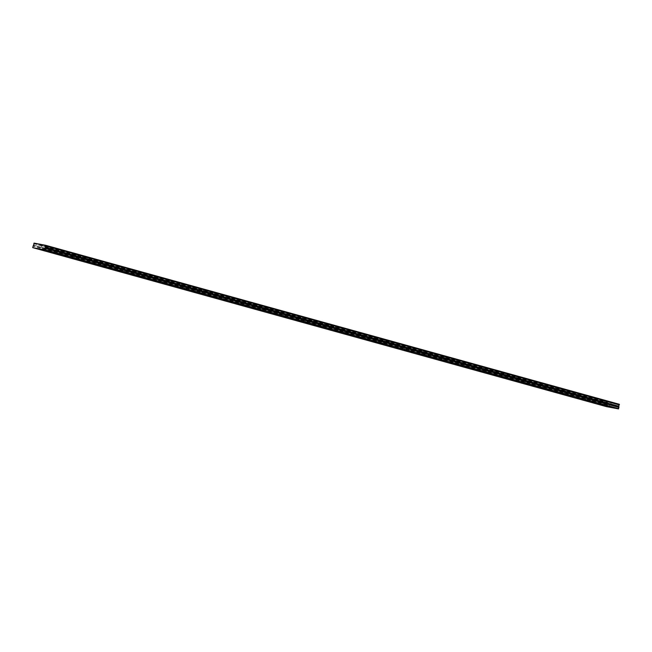 <?xml version="1.0" encoding="UTF-8"?>
<svg xmlns="http://www.w3.org/2000/svg" width="652" height="652" viewBox="0 0 652 652"><rect width="100%" height="100%" fill="white"/><g stroke="black" fill="none" stroke-linecap="round" stroke-linejoin="round"><path stroke-width="0.49" stroke-dasharray="3.26 2.44" d="M608.169 403.767L609.913 404.158L608.169 403.767M593.076 399.586L594.82 399.978L593.076 399.586M42.828 247.695L44.572 248.086L42.828 247.695M57.922 251.876L59.674 252.267L57.922 251.876M73.016 256.057L74.768 256.448L73.016 256.057M88.11 260.246L89.862 260.637L88.11 260.246M103.203 264.427L104.956 264.818L103.203 264.427M118.305 268.608L120.049 268.999L118.305 268.608M133.399 272.797L135.143 273.18L133.399 272.797M148.493 276.978L150.237 277.369L148.493 276.978M163.587 281.159L165.331 281.55L163.587 281.159M178.681 285.348L180.433 285.731L178.681 285.348M577.982 395.405L579.726 395.788L577.982 395.405M562.88 391.216L564.632 391.607L562.88 391.216M547.786 387.035L549.538 387.427L547.786 387.035M532.692 382.854L534.444 383.246L532.692 382.854M517.598 378.665L519.351 379.056L517.598 378.665M502.505 374.484L504.257 374.876L502.505 374.484M487.411 370.303L489.155 370.695L487.411 370.303M472.317 366.122L474.061 366.505L472.317 366.122M457.223 361.933L458.967 362.325L457.223 361.933M442.121 357.752L443.873 358.144L442.121 357.752M427.027 353.571L428.78 353.954L427.027 353.571M411.934 349.382L413.686 349.774L411.934 349.382M396.84 345.201L398.592 345.593L396.84 345.201M381.746 341.02L383.498 341.412L381.746 341.02M366.652 336.831L368.396 337.223L366.652 336.831M351.558 332.65L353.302 333.042L351.558 332.65M336.465 328.469L338.209 328.861L336.465 328.469M321.363 324.288L323.115 324.672L321.363 324.288M306.269 320.099L308.021 320.491L306.269 320.099M291.175 315.918L292.927 316.31L291.175 315.918M276.081 311.737L277.833 312.121L276.081 311.737M260.987 307.548L262.732 307.94L260.987 307.548M245.894 303.367L247.638 303.759L245.894 303.367M230.8 299.187L232.544 299.578L230.8 299.187M215.706 294.997L217.45 295.389L215.706 294.997M200.604 290.816L202.356 291.208L200.604 290.816M185.51 286.635L187.263 287.027L185.51 286.635M170.416 282.455L172.169 282.838L170.416 282.455M155.323 278.265L157.075 278.657L155.323 278.265M140.229 274.084L141.973 274.476L140.229 274.084M125.135 269.904L126.879 270.287L125.135 269.904M110.041 265.714L111.785 266.106L110.041 265.714M193.774 289.529L195.527 289.92L193.774 289.529M208.868 293.71L210.62 294.101L208.868 293.71M223.962 297.891L225.714 298.282L223.962 297.891M239.064 302.08L240.808 302.471L239.064 302.08M254.158 306.261L255.902 306.652L254.158 306.261M269.252 310.442L270.996 310.833L269.252 310.442M284.345 314.631L286.098 315.014L284.345 314.631M299.439 318.812L301.191 319.203L299.439 318.812M314.533 322.993L316.285 323.384L314.533 322.993M329.627 327.182L331.379 327.565L329.627 327.182M344.721 331.363L346.473 331.754L344.721 331.363M359.822 335.544L361.567 335.935L359.822 335.544M374.916 339.725L376.66 340.116L374.916 339.725M390.01 343.914L391.754 344.305L390.01 343.914M405.104 348.095L406.856 348.486L405.104 348.095M420.198 352.276L421.95 352.667L420.198 352.276M94.939 261.533L96.692 261.925L94.939 261.533M79.846 257.353L81.598 257.744L79.846 257.353M64.752 253.163L66.504 253.555L64.752 253.163M49.658 248.982L51.41 249.374L49.658 248.982M601.34 402.48L603.084 402.871L601.34 402.48M586.246 398.299L587.99 398.682L586.246 398.299M571.144 394.11L572.896 394.501L571.144 394.11M556.05 389.929L557.802 390.32L556.05 389.929M540.956 385.748L542.708 386.139L540.956 385.748M525.862 381.559L527.615 381.95L525.862 381.559M510.769 377.378L512.513 377.769L510.769 377.378M495.675 373.197L497.419 373.588L495.675 373.197M480.581 369.016L482.325 369.399L480.581 369.016M465.487 364.827L467.231 365.218L465.487 364.827M450.385 360.646L452.138 361.037L450.385 360.646M435.291 356.465L437.044 356.848L435.291 356.465M33.814 243.652L607.428 402.692A0.791 0.481 105.5 0 1 607.102 404.036L33.456 245.119M610.549 401.958L607.444 401.265L610.549 401.958M610.027 404.118L606.914 403.425L610.027 404.118M595.455 397.777L592.35 397.084L595.455 397.777M594.934 399.937L591.82 399.244L594.934 399.937M45.208 245.885L42.103 245.193L45.208 245.885M44.686 248.045L41.573 247.352L44.686 248.045M60.302 250.066L57.197 249.374L60.302 250.066M59.78 252.226L56.667 251.533L59.78 252.226M75.396 254.256L72.29 253.563L75.396 254.256M74.874 256.407L71.761 255.723L74.874 256.407M90.498 258.437L87.384 257.744L90.498 258.437M89.968 260.596L86.863 259.903L89.968 260.596M105.591 262.617L102.478 261.925L105.591 262.617M105.062 264.777L101.956 264.084L105.062 264.777M120.685 266.798L117.572 266.106L120.685 266.798M120.155 268.958L117.05 268.265L120.155 268.958M135.779 270.987L132.674 270.295L135.779 270.987M135.249 273.147L132.144 272.454L135.249 273.147M150.873 275.168L147.768 274.476L150.873 275.168M150.351 277.328L147.238 276.635L150.351 277.328M165.967 279.349L162.861 278.657L165.967 279.349M165.445 281.509L162.332 280.816L165.445 281.509M181.06 283.538L177.955 282.846L181.06 283.538M180.539 285.698L177.425 285.005L180.539 285.698M580.361 393.596L577.256 392.903L580.361 393.596M579.832 395.756L576.727 395.063L579.832 395.756M565.268 389.407L562.154 388.714L565.268 389.407M564.738 391.567L561.633 390.874L564.738 391.567M550.174 385.226L547.061 384.533L550.174 385.226M549.644 387.386L546.539 386.693L549.644 387.386M535.08 381.045L531.967 380.352L535.08 381.045M534.55 383.205L531.445 382.512L534.55 383.205M519.978 376.856L516.873 376.171L519.978 376.856M519.457 379.016L516.343 378.323L519.457 379.016M504.884 372.675L501.779 371.982L504.884 372.675M504.363 374.835L501.249 374.142L504.363 374.835M489.791 368.494L486.685 367.801L489.791 368.494M489.269 370.654L486.156 369.961L489.269 370.654M474.697 364.313L471.592 363.62L474.697 364.313M474.167 366.473L471.062 365.78L474.167 366.473M459.603 360.124L456.49 359.431L459.603 360.124M459.073 362.284L455.968 361.591L459.073 362.284M444.509 355.943L441.396 355.25L444.509 355.943M443.979 358.103L440.874 357.41L443.979 358.103M429.415 351.762L426.302 351.069L429.415 351.762M428.886 353.922L425.78 353.229L428.886 353.922M414.322 347.573L411.208 346.88L414.322 347.573M413.792 349.733L410.687 349.04L413.792 349.733M399.22 343.392L396.114 342.699L399.22 343.392M398.698 345.552L395.585 344.859L398.698 345.552M384.126 339.211L381.021 338.518L384.126 339.211M383.604 341.371L380.491 340.678L383.604 341.371M369.032 335.022L365.927 334.337L369.032 335.022M368.51 337.182L365.397 336.489L368.51 337.182M353.938 330.841L350.833 330.148L353.938 330.841M353.408 333.001L350.303 332.308L353.408 333.001M338.844 326.66L335.731 325.967L338.844 326.66M338.315 328.82L335.209 328.127L338.315 328.82M323.751 322.479L320.637 321.786L323.751 322.479M323.221 324.639L320.116 323.946L323.221 324.639M308.657 318.29L305.543 317.597L308.657 318.29M308.127 320.45L305.022 319.757L308.127 320.45M293.563 314.109L290.45 313.416L293.563 314.109M293.033 316.269L289.92 315.576L293.033 316.269M278.461 309.928L275.356 309.235L278.461 309.928M277.939 312.088L274.826 311.395L277.939 312.088M263.367 305.739L260.262 305.046L263.367 305.739M262.846 307.899L259.732 307.206L262.846 307.899M248.273 301.558L245.168 300.865L248.273 301.558M247.752 303.718L244.639 303.025L247.752 303.718M233.18 297.377L230.075 296.684L233.18 297.377M232.65 299.537L229.545 298.844L232.65 299.537M218.086 293.188L214.973 292.503L218.086 293.188M217.556 295.348L214.451 294.655L217.556 295.348M202.992 289.007L199.879 288.314L202.992 289.007M202.462 291.167L199.357 290.474L202.462 291.167M187.898 284.826L184.785 284.133L187.898 284.826M187.368 286.986L184.263 286.293L187.368 286.986M172.796 280.645L169.691 279.952L172.796 280.645M172.275 282.805L169.161 282.112L172.275 282.805M157.702 276.456L154.597 275.763L157.702 276.456M157.181 278.616L154.068 277.923L157.181 278.616M142.609 272.275L139.504 271.582L142.609 272.275M142.087 274.435L138.974 273.742L142.087 274.435M127.515 268.094L124.41 267.401L127.515 268.094M126.985 270.254L123.88 269.561L126.985 270.254M112.421 263.905L109.308 263.212L112.421 263.905M111.891 266.065L108.786 265.372L111.891 266.065M196.162 287.719L193.049 287.027L196.162 287.719M195.633 289.879L192.519 289.186L195.633 289.879M211.256 291.9L208.143 291.208L211.256 291.9M210.726 294.06L207.621 293.367L210.726 294.06M226.35 296.089L223.237 295.397L226.35 296.089M225.82 298.241L222.715 297.548L225.82 298.241M241.444 300.27L238.33 299.578L241.444 300.27M240.914 302.43L237.809 301.737L240.914 302.43M256.538 304.451L253.432 303.759L256.538 304.451M256.008 306.611L252.903 305.918L256.008 306.611M271.631 308.632L268.526 307.94L271.631 308.632M271.11 310.792L267.996 310.099L271.11 310.792M286.725 312.821L283.62 312.129L286.725 312.821M286.204 314.981L283.09 314.288L286.204 314.981M301.819 317.002L298.714 316.31L301.819 317.002M301.297 319.162L298.184 318.469L301.297 319.162M316.921 321.183L313.808 320.491L316.921 321.183M316.391 323.343L313.286 322.65L316.391 323.343M332.015 325.372L328.901 324.68L332.015 325.372M331.485 327.532L328.38 326.839L331.485 327.532M347.108 329.553L343.995 328.861L347.108 329.553M346.579 331.713L343.474 331.02L346.579 331.713M362.202 333.734L359.089 333.042L362.202 333.734M361.673 335.894L358.567 335.201L361.673 335.894M377.296 337.923L374.191 337.231L377.296 337.923M376.774 340.075L373.661 339.382L376.774 340.075M392.39 342.104L389.285 341.412L392.39 342.104M391.868 344.264L388.755 343.571L391.868 344.264M407.484 346.285L404.379 345.593L407.484 346.285M406.962 348.445L403.849 347.752L406.962 348.445M422.577 350.466L419.472 349.774L422.577 350.466M422.056 352.626L418.943 351.933L422.056 352.626M97.327 259.724L94.214 259.031L97.327 259.724M96.798 261.884L93.692 261.191L96.798 261.884M82.233 255.543L79.12 254.85L82.233 255.543M81.704 257.703L78.599 257.01L81.704 257.703M67.14 251.362L64.026 250.67L67.14 251.362M66.61 253.514L63.505 252.821L66.61 253.514M52.038 247.173L48.933 246.48L52.038 247.173M51.516 249.333L48.403 248.64L51.516 249.333M603.719 400.67L600.614 399.978L603.719 400.67M603.19 402.83L600.084 402.137L603.19 402.83M588.626 396.489L585.512 395.797L588.626 396.489M588.096 398.649L584.991 397.956L588.096 398.649M573.532 392.3L570.418 391.607L573.532 392.3M573.002 394.46L569.897 393.767L573.002 394.46M558.438 388.119L555.325 387.427L558.438 388.119M557.908 390.279L554.803 389.586L557.908 390.279M543.344 383.938L540.231 383.246L543.344 383.938M542.814 386.098L539.701 385.405L542.814 386.098M528.242 379.757L525.137 379.065L528.242 379.757M527.721 381.909L524.607 381.216L527.721 381.909M513.148 375.568L510.043 374.876L513.148 375.568M512.627 377.728L509.514 377.035L512.627 377.728M498.055 371.387L494.949 370.695L498.055 371.387M497.533 373.547L494.42 372.854L497.533 373.547M482.961 367.206L479.856 366.514L482.961 367.206M482.431 369.366L479.326 368.673L482.431 369.366M467.867 363.017L464.754 362.325L467.867 363.017M467.337 365.177L464.232 364.484L467.337 365.177M452.773 358.836L449.66 358.144L452.773 358.836M452.243 360.996L449.138 360.303L452.243 360.996M437.679 354.655L434.566 353.963L437.679 354.655M437.15 356.815L434.045 356.122L437.15 356.815M606.295 406.595L607.061 404.093M607.419 402.626L607.64 402.08L619.343 404.289M606.205 406.326L32.6 247.352M34.043 243.106L607.64 402.08M606.507 405.079L32.902 246.106M33.912 243.237L607.517 402.202M606.922 404.656L33.317 245.682M607.428 402.692L33.822 243.718M33.496 245.062L607.102 404.036M609.335 406.555L609.913 404.158M594.241 402.374L594.82 399.978M43.994 250.482L44.572 248.086M59.087 254.663L59.674 252.267M74.181 258.852L74.768 256.448M89.275 263.033L89.862 260.637M104.369 267.214L104.956 264.818M119.463 271.403L120.049 268.999M134.556 275.584L135.143 273.18M149.658 279.765L150.237 277.369M164.752 283.946L165.331 281.55M179.846 288.135L180.433 285.731M579.139 398.193L579.726 395.788M564.045 394.004L564.632 391.607M548.951 389.823L549.538 387.427M533.858 385.642L534.444 383.246M518.764 381.461L519.351 379.056M503.67 377.272L504.257 374.876M488.576 373.091L489.155 370.695M473.482 368.91L474.061 366.505M458.38 364.721L458.967 362.325M443.287 360.54L443.873 358.144M428.193 356.359L428.78 353.954M413.099 352.17L413.686 349.774M398.005 347.989L398.592 345.593M382.911 343.808L383.498 341.412M367.818 339.627L368.396 337.223M352.716 335.438L353.302 333.042M337.622 331.257L338.209 328.861M322.528 327.076L323.115 324.672M307.434 322.887L308.021 320.491M292.34 318.706L292.927 316.31M277.247 314.525L277.833 312.121M262.153 310.336L262.732 307.94M247.059 306.155L247.638 303.759M231.957 301.974L232.544 299.578M216.863 297.793L217.45 295.389M201.77 293.604L202.356 291.208M186.676 289.423L187.263 287.027M171.582 285.242L172.169 282.838M156.488 281.053L157.075 278.657M141.394 276.872L141.973 274.476M126.301 272.691L126.879 270.287M111.199 268.502L111.785 266.106M194.94 292.316L195.527 289.92M210.034 296.497L210.62 294.101M225.127 300.686L225.714 298.282M240.221 304.867L240.808 302.471M255.323 309.048L255.902 306.652M270.417 313.237L270.996 310.833M285.511 317.418L286.098 315.014M300.605 321.599L301.191 319.203M315.698 325.78L316.285 323.384M330.792 329.969L331.379 327.565M345.886 334.15L346.473 331.754M360.98 338.331L361.567 335.935M376.082 342.52L376.66 340.116M391.176 346.701L391.754 344.305M406.269 350.882L406.856 348.486M421.363 355.071L421.95 352.667M96.105 264.321L96.692 261.925M81.011 260.14L81.598 257.744M65.917 255.959L66.504 253.555M50.823 251.77L51.41 249.374M602.497 405.267L603.084 402.871M587.403 401.086L587.99 398.682M572.309 396.905L572.896 394.501M557.216 392.716L557.802 390.32M542.122 388.535L542.708 386.139M527.028 384.354L527.615 381.95M511.934 380.165L512.513 377.769M496.84 375.984L497.419 373.588M481.738 371.803L482.325 369.399M466.645 367.614L467.231 365.218M451.551 363.433L452.138 361.037M436.457 359.252L437.044 356.848M610.761 404.362L611.283 402.202M595.659 400.181L596.189 398.022M45.42 248.29L45.942 246.13M60.514 252.471L61.035 250.311M75.608 256.652L76.129 254.492M90.701 260.841L91.231 258.681M105.795 265.022L106.325 262.862M120.889 269.203L121.419 267.043M135.983 273.392L136.512 271.232M151.077 277.573L151.606 275.413M166.178 281.754L166.7 279.594M181.272 285.943L181.794 283.783M580.565 396L581.095 393.841M565.471 391.811L566.001 389.651M550.378 387.63L550.907 385.471M535.284 383.449L535.814 381.29M520.19 379.26L520.712 377.1M505.096 375.079L505.618 372.92M490.002 370.898L490.524 368.739M474.901 366.709L475.43 364.558M459.807 362.528L460.336 360.369M444.713 358.347L445.243 356.188M429.619 354.166L430.149 352.007M414.525 349.977L415.047 347.818M399.431 345.796L399.953 343.637M384.338 341.615L384.859 339.456M369.236 337.426L369.765 335.267M354.142 333.245L354.672 331.086M339.048 329.064L339.578 326.905M323.954 324.875L324.484 322.724M308.861 320.694L309.39 318.535M293.767 316.513L294.288 314.354M278.673 312.332L279.195 310.173M263.579 308.143L264.101 305.984M248.477 303.962L249.007 301.803M233.383 299.781L233.913 297.622M218.29 295.592L218.819 293.433M203.196 291.411L203.726 289.252M188.102 287.23L188.632 285.071M173.008 283.041L173.53 280.89M157.914 278.86L158.436 276.701M142.821 274.679L143.342 272.52M127.719 270.498L128.248 268.339M112.625 266.309L113.155 264.15M196.366 290.124L196.888 287.964M211.46 294.305L211.99 292.145M226.554 298.486L227.083 296.326M241.647 302.675L242.177 300.515M256.741 306.856L257.271 304.696M271.843 311.037L272.365 308.877M286.937 315.226L287.459 313.066M302.031 319.407L302.552 317.247M317.125 323.588L317.646 321.428M332.218 327.777L332.748 325.617M347.312 331.958L347.842 329.798M362.406 336.139L362.936 333.979M377.5 340.32L378.03 338.16M392.602 344.509L393.123 342.349M407.696 348.69L408.217 346.53M422.789 352.871L423.311 350.711M97.531 262.128L98.061 259.969M82.437 257.947L82.967 255.788M67.343 253.758L67.865 251.599M52.25 249.577L52.771 247.418M603.923 403.075L604.453 400.915M588.829 398.894L589.359 396.734M573.736 394.704L574.265 392.545M558.642 390.524L559.172 388.364M543.548 386.343L544.07 384.183M528.454 382.153L528.976 379.994M513.36 377.973L513.882 375.813M498.258 373.792L498.788 371.632M483.165 369.611L483.694 367.451M468.071 365.422L468.601 363.262M452.977 361.241L453.507 359.081M437.883 357.06L438.413 354.9M607.175 406.033L607.754 403.629M592.073 401.844L592.66 399.448M41.834 249.952L42.413 247.556M56.928 254.141L57.506 251.737M72.022 258.322L72.608 255.926M87.115 262.503L87.702 260.107M102.209 266.692L102.796 264.288M117.303 270.873L117.89 268.477M132.397 275.054L132.984 272.658M147.491 279.243L148.077 276.839M162.593 283.424L163.171 281.02M177.686 287.605L178.265 285.209M576.979 397.663L577.566 395.267M561.885 393.482L562.472 391.078M546.792 389.301L547.378 386.897M531.698 385.112L532.285 382.716M516.604 380.931L517.191 378.535M501.51 376.75L502.089 374.346M486.416 372.561L486.995 370.165M471.314 368.38L471.901 365.984M456.221 364.199L456.807 361.795M441.127 360.01L441.714 357.614M426.033 355.829L426.62 353.433M410.939 351.648L411.526 349.244M395.845 347.467L396.424 345.063M380.752 343.278L381.33 340.882M365.65 339.097L366.237 336.701M350.556 334.916L351.143 332.512M335.462 330.727L336.049 328.331M320.368 326.546L320.955 324.15M305.275 322.365L305.861 319.961M290.181 318.176L290.768 315.78M275.087 313.995L275.666 311.599M259.993 309.814L260.572 307.41M244.891 305.633L245.478 303.229M229.797 301.444L230.384 299.048M214.704 297.263L215.29 294.867M199.61 293.082L200.197 290.678M184.516 288.893L185.103 286.497M169.422 284.712L170.009 282.316M154.328 280.531L154.907 278.127M139.235 276.342L139.813 273.946M124.133 272.161L124.719 269.765M109.039 267.98L109.626 265.576M192.78 291.786L193.367 289.39M207.874 295.975L208.461 293.571M222.968 300.156L223.554 297.76M238.061 304.337L238.648 301.941M253.155 308.526L253.742 306.122M268.249 312.707L268.836 310.311M283.351 316.888L283.93 314.492M298.445 321.077L299.032 318.673M313.539 325.258L314.125 322.854M328.632 329.439L329.219 327.043M343.726 333.62L344.313 331.224M358.82 337.809L359.407 335.405M373.914 341.99L374.501 339.594M389.016 346.171L389.594 343.775M404.11 350.36L404.688 347.956M419.203 354.541L419.79 352.145M93.945 263.799L94.532 261.395M78.851 259.61L79.438 257.214M63.757 255.429L64.344 253.033M48.664 251.248L49.242 248.844M600.337 404.737L600.924 402.341M585.243 400.556L585.83 398.16M570.15 396.375L570.736 393.979M555.056 392.194L555.643 389.79M539.962 388.005L540.549 385.609M524.868 383.824L525.447 381.428M509.774 379.643L510.353 377.239M494.672 375.454L495.259 373.058M479.579 371.273L480.165 368.877M464.485 367.092L465.072 364.688M449.391 362.903L449.978 360.507M434.297 358.722L434.884 356.326M606.914 403.425L607.444 401.265M591.82 399.244L592.35 397.084M41.573 247.352L42.103 245.193M56.667 251.533L57.197 249.374M71.761 255.723L72.29 253.563M86.863 259.903L87.384 257.744M101.956 264.084L102.478 261.925M117.05 268.265L117.572 266.106M132.144 272.454L132.674 270.295M147.238 276.635L147.768 274.476M162.332 280.816L162.861 278.657M177.425 285.005L177.955 282.846M576.727 395.063L577.256 392.903M561.633 390.874L562.154 388.714M546.539 386.693L547.061 384.533M531.445 382.512L531.967 380.352M516.343 378.323L516.873 376.171M501.249 374.142L501.779 371.982M486.156 369.961L486.685 367.801M471.062 365.78L471.592 363.62M455.968 361.591L456.49 359.431M440.874 357.41L441.396 355.25M425.78 353.229L426.302 351.069M410.687 349.04L411.208 346.88M395.585 344.859L396.114 342.699M380.491 340.678L381.021 338.518M365.397 336.489L365.927 334.337M350.303 332.308L350.833 330.148M335.209 328.127L335.731 325.967M320.116 323.946L320.637 321.786M305.022 319.757L305.543 317.597M289.92 315.576L290.45 313.416M274.826 311.395L275.356 309.235M259.732 307.206L260.262 305.046M244.639 303.025L245.168 300.865M229.545 298.844L230.075 296.684M214.451 294.655L214.973 292.503M199.357 290.474L199.879 288.314M184.263 286.293L184.785 284.133M169.161 282.112L169.691 279.952M154.068 277.923L154.597 275.763M138.974 273.742L139.504 271.582M123.88 269.561L124.41 267.401M108.786 265.372L109.308 263.212M192.519 289.186L193.049 287.027M207.621 293.367L208.143 291.208M222.715 297.548L223.237 295.397M237.809 301.737L238.33 299.578M252.903 305.918L253.432 303.759M267.996 310.099L268.526 307.94M283.09 314.288L283.62 312.129M298.184 318.469L298.714 316.31M313.286 322.65L313.808 320.491M328.38 326.839L328.901 324.68M343.474 331.02L343.995 328.861M358.567 335.201L359.089 333.042M373.661 339.382L374.191 337.231M388.755 343.571L389.285 341.412M403.849 347.752L404.379 345.593M418.943 351.933L419.472 349.774M93.692 261.191L94.214 259.031M78.599 257.01L79.12 254.85M63.505 252.821L64.026 250.67M48.403 248.64L48.933 246.48M600.084 402.137L600.614 399.978M584.991 397.956L585.512 395.797M569.897 393.767L570.418 391.607M554.803 389.586L555.325 387.427M539.701 385.405L540.231 383.246M524.607 381.216L525.137 379.065M509.514 377.035L510.043 374.876M494.42 372.854L494.949 370.695M479.326 368.673L479.856 366.514M464.232 364.484L464.754 362.325M449.138 360.303L449.66 358.144M434.045 356.122L434.566 353.963"/><path stroke-width="0.98" d="M607.582 406.172L609.335 406.555L607.582 406.172M592.489 401.982L594.241 402.374L592.489 401.982M42.241 250.091L43.994 250.482L42.241 250.091M57.335 254.28L59.087 254.663L57.335 254.28M72.429 258.461L74.181 258.852L72.429 258.461M87.523 262.642L89.275 263.033L87.523 262.642M102.625 266.823L104.369 267.214L102.625 266.823M117.719 271.012L119.463 271.403L117.719 271.012M132.812 275.193L134.556 275.584L132.812 275.193M147.906 279.374L149.658 279.765L147.906 279.374M163 283.563L164.752 283.946L163 283.563M178.094 287.744L179.846 288.135L178.094 287.744M577.395 397.801L579.139 398.193L577.395 397.801M562.301 393.621L564.045 394.004L562.301 393.621M547.207 389.431L548.951 389.823L547.207 389.431M532.105 385.25L533.858 385.642L532.105 385.25M517.012 381.07L518.764 381.461L517.012 381.07M501.918 376.88L503.67 377.272L501.918 376.88M486.824 372.7L488.576 373.091L486.824 372.7M471.73 368.519L473.482 368.91L471.73 368.519M456.636 364.338L458.38 364.721L456.636 364.338M441.543 360.148L443.287 360.54L441.543 360.148M426.449 355.968L428.193 356.359L426.449 355.968M411.347 351.787L413.099 352.17L411.347 351.787M396.253 347.597L398.005 347.989L396.253 347.597M381.159 343.417L382.911 343.808L381.159 343.417M366.065 339.236L367.818 339.627L366.065 339.236M350.972 335.046L352.716 335.438L350.972 335.046M335.878 330.866L337.622 331.257L335.878 330.866M320.784 326.685L322.528 327.076L320.784 326.685M305.69 322.504L307.434 322.887L305.69 322.504M290.588 318.315L292.34 318.706L290.588 318.315M275.494 314.134L277.247 314.525L275.494 314.134M260.401 309.953L262.153 310.336L260.401 309.953M245.307 305.764L247.059 306.155L245.307 305.764M230.213 301.583L231.957 301.974L230.213 301.583M215.119 297.402L216.863 297.793L215.119 297.402M200.025 293.213L201.77 293.604L200.025 293.213M184.923 289.032L186.676 289.423L184.923 289.032M169.83 284.851L171.582 285.242L169.83 284.851M154.736 280.67L156.488 281.053L154.736 280.67M139.642 276.481L141.394 276.872L139.642 276.481M124.548 272.3L126.301 272.691L124.548 272.3M109.454 268.119L111.199 268.502L109.454 268.119M193.188 291.925L194.94 292.316L193.188 291.925M208.29 296.114L210.034 296.497L208.29 296.114M223.383 300.295L225.127 300.686L223.383 300.295M238.477 304.476L240.221 304.867L238.477 304.476M253.571 308.657L255.323 309.048L253.571 308.657M268.665 312.846L270.417 313.237L268.665 312.846M283.759 317.027L285.511 317.418L283.759 317.027M298.852 321.208L300.605 321.599L298.852 321.208M313.946 325.397L315.698 325.78L313.946 325.397M329.048 329.578L330.792 329.969L329.048 329.578M344.142 333.759L345.886 334.15L344.142 333.759M359.236 337.948L360.98 338.331L359.236 337.948M374.329 342.129L376.082 342.52L374.329 342.129M389.423 346.31L391.176 346.701L389.423 346.31M404.517 350.491L406.269 350.882L404.517 350.491M419.611 354.68L421.363 355.071L419.611 354.68M94.361 263.93L96.105 264.321L94.361 263.93M79.267 259.749L81.011 260.14L79.267 259.749M64.165 255.568L65.917 255.959L64.165 255.568M49.071 251.379L50.823 251.77L49.071 251.379M600.753 404.876L602.497 405.267L600.753 404.876M585.659 400.695L587.403 401.086L585.659 400.695M570.565 396.514L572.309 396.905L570.565 396.514M555.471 392.325L557.216 392.716L555.471 392.325M540.369 388.144L542.122 388.535L540.369 388.144M525.276 383.963L527.028 384.354L525.276 383.963M510.182 379.782L511.934 380.165L510.182 379.782M495.088 375.593L496.84 375.984L495.088 375.593M479.994 371.412L481.738 371.803L479.994 371.412M464.9 367.231L466.645 367.614L464.9 367.231M449.807 363.042L451.551 363.433L449.807 363.042M434.705 358.861L436.457 359.252L434.705 358.861M45.738 245.315L619.343 404.289L619.302 404.868L45.697 245.894L45.738 245.315L34.043 243.106L33.822 243.718A0.791 0.481 105.5 0 1 33.496 245.062L32.69 247.621L44.866 249.92L618.471 408.894L606.295 406.595L32.69 247.621M44.866 249.92L45.338 247.369L618.935 406.269A0.791 0.481 105.5 0 1 619.261 404.925L619.302 404.868M618.944 406.335L618.471 408.894M45.078 249.708L618.683 408.682M618.935 406.269L45.338 247.369M45.33 247.295A0.791 0.481 105.5 0 1 45.656 245.959L619.261 404.925M45.379 248.461L618.984 407.435M619.4 404.452L45.795 245.478M45.2 247.923L618.805 406.897"/></g></svg>
